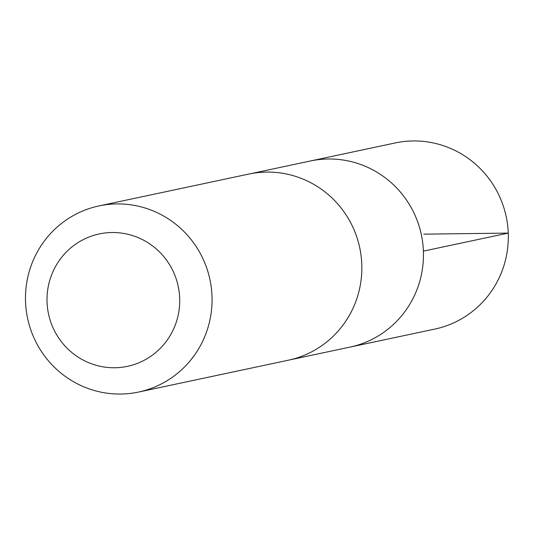 <?xml version="1.0" encoding="UTF-8"?>
<svg xmlns="http://www.w3.org/2000/svg" width="535" height="535" viewBox="0 0 535 535"><rect width="100%" height="100%" fill="white"/><g stroke="black" fill="none" stroke-linecap="round" stroke-linejoin="round"><path stroke-width="0.8" d="M250.413 173.741L310.394 160.988A95.143 93.197 78 0 1 319.255 159.557A95.143 93.197 78 0 1 422.189 239.178A95.143 93.197 78 0 1 349.95 347.115L434.801 329.092A95.15 93.21 -102 0 0 507.046 221.142A95.15 93.21 -102 0 0 404.099 141.514A95.15 93.21 -102 0 0 395.238 142.945L310.394 160.988A95.143 93.197 78 0 1 319.255 159.557A95.143 93.197 78 0 1 422.189 239.178A95.143 93.197 78 0 1 349.95 347.115L289.977 359.854M138.552 392.055L288.345 360.215A95.15 93.21 -102 0 0 359.734 247.765A95.15 93.21 -102 0 0 248.775 174.076L98.982 205.915A95.15 93.21 -102 0 0 26.75 313.864A95.15 93.21 -102 0 0 129.697 393.486A95.15 93.21 -102 0 0 138.552 392.055A95.15 93.21 -102 0 0 209.941 279.604A95.15 93.21 -102 0 0 98.982 205.915M121.137 367.358A67.684 66.3 -102 0 0 166.552 260.15A67.684 66.3 -102 0 0 52.403 272.897A67.684 66.3 -102 0 0 121.137 367.358M423.753 234.163L508.25 233.093L423.392 251.129"/></g></svg>
